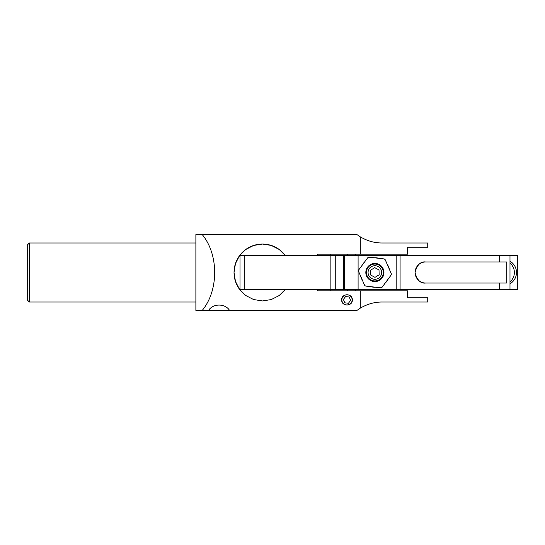 <?xml version="1.0" encoding="UTF-8"?>
<svg xmlns="http://www.w3.org/2000/svg" width="545" height="545" viewBox="0 0 545 545"><rect width="100%" height="100%" fill="white"/><g stroke="black" fill="none" stroke-linecap="round" stroke-linejoin="round"><path stroke-width="0.82" d="M29.355 302.012L27.25 299.9L27.25 245.1L29.355 242.988L29.355 302.012L195.88 302.012M352.281 299.9C352.949 306.583 341.109 306.617 341.742 299.9C341.122 293.217 352.874 293.162 352.281 299.9M330.781 234.561L347.649 234.561L330.781 234.561M317.292 254.161L317.292 255.639L317.292 254.161L360.293 254.161L360.293 236.843L356.921 234.561L202.202 234.561C218.811 254.433 218.811 290.567 202.202 310.439L356.921 310.439L360.293 308.157L360.293 290.839L317.292 290.839L317.292 289.361L317.292 290.839M240.529 290.601A28.456 28.456 0 0 1 246.027 249.29A28.456 28.456 0 0 1 285.41 255.639L279.176 249.453L271.301 245.441L262.445 244.044L253.575 245.475L245.7 249.521L239.493 255.734L235.454 263.623L234.03 272.5L235.454 281.377L239.493 289.266L245.7 295.479L253.548 299.518L262.397 300.956L271.281 299.566L279.176 295.547L285.41 289.361M210.213 234.561L227.919 234.561L210.213 234.561M202.202 234.561L195.88 234.561L195.88 310.439L202.202 310.439M208.558 310.439C212.925 303.293 225.235 303.313 229.574 310.439M360.293 290.839L407.51 290.839L407.51 297.795L427.743 297.795L427.743 302.012L382.215 302.012C374.667 301.964 367.357 304.015 360.293 308.157M360.293 236.843C367.344 240.985 374.653 243.036 382.215 242.988L427.743 242.988L427.743 247.205L407.51 247.205L407.51 254.161L360.293 254.161M347.649 234.561L351.232 234.561M345.053 295.152A5.143 5.143 0 0 0 342.26 301.869A5.143 5.143 0 0 0 348.977 304.655A5.143 5.143 0 0 0 351.763 297.938A5.143 5.143 0 0 0 345.053 295.152M343.391 299.423L344.787 302.795L348.405 303.279L350.633 300.384L349.236 297.005L345.619 296.528L343.391 299.423M381.119 278.154A6.956 6.956 -90 0 0 383.796 274.258M383.796 270.742A6.956 6.956 -90 0 0 381.119 266.846M396.174 289.361L396.174 255.639L400.084 255.639L400.084 289.361L330.147 289.361L330.147 255.639L335.25 255.639L335.25 289.361M396.174 255.639L344.603 255.639L344.603 289.361M343.67 289.361L343.67 255.639L335.25 255.639M343.67 255.639L344.603 255.639M499.636 255.639L509.991 255.639L509.991 289.361L499.636 289.361L499.636 283.039L425.57 283.039C420.583 283.638 417.068 280.123 415.018 272.5C417.068 264.877 420.583 261.362 425.57 261.961L499.636 261.961L499.636 255.639L400.084 255.639M509.991 255.639L509.991 289.361M244.208 255.639L244.208 289.361L240.011 289.361L240.011 255.639L330.147 255.639M244.208 289.361L330.147 289.361M240.011 289.361L240.011 255.639M400.084 289.361L499.636 289.361M499.636 283.039L506.789 283.039L506.789 261.961L499.636 261.961M425.645 261.961A10.539 10.539 -90 0 0 415.106 272.5A10.539 10.539 -90 0 0 425.645 283.039M368.366 257.383A2.105 2.105 -90 0 0 367.487 258.071L358.944 269.611A2.105 2.105 -90 0 0 358.705 271.71L364.421 284.878A2.105 2.105 -90 0 0 366.117 286.132L380.383 287.767A2.105 2.105 -90 0 0 382.318 286.929L390.867 275.389A2.105 2.105 -90 0 0 391.106 273.29L385.383 260.122A2.105 2.105 -90 0 0 383.694 258.868L369.421 257.233A2.105 2.105 -90 0 0 368.366 257.383M371.424 264.148A9.061 9.061 -90 0 0 374.919 281.561A9.061 9.061 90 0 1 374.361 281.547L374.361 281.547A9.061 9.061 90 0 1 372.8 281.309L372.8 281.309A9.061 9.061 90 0 1 372.044 281.091L372.037 281.091A9.061 9.061 90 0 1 370.593 280.45L370.593 280.45A9.061 9.061 90 0 1 369.919 280.041L369.919 280.041A9.061 9.061 90 0 1 368.679 279.06L368.686 279.06A9.061 9.061 90 0 1 368.134 278.488L368.134 278.488A9.061 9.061 90 0 1 367.201 277.214L367.201 277.214A9.061 9.061 90 0 1 366.819 276.519L366.819 276.519A9.061 9.061 90 0 1 366.24 275.048L366.247 275.048A9.061 9.061 90 0 1 366.056 274.285L366.056 274.285A9.061 9.061 90 0 1 365.879 272.711L365.879 272.711A9.061 9.061 90 0 1 365.899 271.921L365.893 271.921A9.061 9.061 90 0 1 366.131 270.361L366.131 270.361A9.061 9.061 90 0 1 366.356 269.598L366.356 269.598A9.061 9.061 90 0 1 366.989 268.154L366.989 268.154A9.061 9.061 90 0 1 367.398 267.479L367.398 267.479A9.061 9.061 90 0 1 368.386 266.239L368.386 266.239A9.061 9.061 90 0 1 368.958 265.694L368.951 265.694A9.061 9.061 90 0 1 370.225 264.761L370.225 264.761A9.061 9.061 90 0 1 370.92 264.38L370.92 264.38A9.061 9.061 90 0 1 372.392 263.8L372.392 263.8A9.061 9.061 90 0 1 373.161 263.61L373.155 263.61A9.061 9.061 90 0 1 374.728 263.439L374.728 263.439A9.061 9.061 90 0 1 374.926 263.439A9.061 9.061 -90 0 0 371.424 264.148M371.383 264.148A9.061 9.061 -90 0 0 374.906 281.561A9.061 9.061 -90 0 0 383.789 270.708A9.061 9.061 -90 0 0 371.383 264.148M383.694 258.868L369.462 257.233M383.728 258.868A2.105 2.105 90 0 1 385.417 260.122L385.383 260.122M391.106 273.29L385.417 260.122M391.14 273.29A2.105 2.105 90 0 1 390.901 275.389L390.867 275.389M382.318 286.929L390.901 275.389M382.352 286.929A2.105 2.105 90 0 1 380.662 287.78L380.621 287.78M381.895 277.507A8.434 8.434 -90 0 0 381.895 267.493M367.453 268.481A8.434 8.434 -90 0 0 374.865 280.934A8.434 8.434 -90 0 0 382.277 276.519A8.434 8.434 -90 0 0 374.865 264.066A8.434 8.434 -90 0 0 367.453 268.481M368.89 269.264A6.785 6.785 -90 0 0 371.622 278.468A6.785 6.785 -90 0 0 380.826 275.736A6.785 6.785 -90 0 0 378.094 266.532A6.785 6.785 -90 0 0 368.89 269.264M370.709 275.048L374.987 277.364L379.136 274.823L379.007 269.952L374.728 267.636L370.58 270.177L370.757 275.048L370.58 270.177M374.756 267.649L370.627 270.177M370.757 275.048L375.008 277.351M374.933 281.561A9.061 9.061 90 0 1 374.374 281.547L374.381 281.547A9.061 9.061 90 0 1 372.814 281.309L372.814 281.309A9.061 9.061 90 0 1 372.058 281.091L372.058 281.091A9.061 9.061 90 0 1 370.614 280.45L370.607 280.45A9.061 9.061 90 0 1 369.932 280.041L369.932 280.041A9.061 9.061 90 0 1 368.699 279.06L368.699 279.06A9.061 9.061 90 0 1 368.147 278.488L368.154 278.488A9.061 9.061 90 0 1 367.214 277.214L367.214 277.214A9.061 9.061 90 0 1 366.833 276.519L366.833 276.519A9.061 9.061 90 0 1 366.26 275.048L366.26 275.048A9.061 9.061 90 0 1 366.07 274.285L366.07 274.285A9.061 9.061 90 0 1 365.899 272.711L365.893 272.711A9.061 9.061 90 0 1 365.913 271.921L365.913 271.921A9.061 9.061 90 0 1 366.151 270.361L366.151 270.361A9.061 9.061 90 0 1 366.369 269.598L366.369 269.598A9.061 9.061 90 0 1 367.003 268.154L367.003 268.154A9.061 9.061 90 0 1 367.412 267.479L367.412 267.479A9.061 9.061 90 0 1 368.4 266.239L368.4 266.239A9.061 9.061 90 0 1 368.972 265.694L368.972 265.694A9.061 9.061 90 0 1 370.246 264.761L370.239 264.761A9.061 9.061 90 0 1 370.934 264.38L370.934 264.38A9.061 9.061 90 0 1 372.405 263.8L372.405 263.8A9.061 9.061 90 0 1 374.933 263.439M374.94 257.744L374.953 257.744A14.756 14.756 -90 0 1 375.9 257.778L375.9 257.778A14.756 14.756 -90 0 1 378.441 258.16L378.441 258.16A14.756 14.756 -90 0 1 379.088 258.337A14.756 14.756 -90 0 0 378.428 258.16L378.428 258.16A14.756 14.756 -90 0 0 375.88 257.778L375.887 257.778A14.756 14.756 -90 0 0 374.599 257.751L374.592 257.751A14.756 14.756 -90 0 0 374.122 257.765M389.273 268.998A14.756 14.756 -90 0 0 389.103 268.351L389.103 268.351A14.756 14.756 -90 0 0 388.163 265.953L388.163 265.953A14.756 14.756 -90 0 0 387.543 264.829L387.543 264.829A14.756 14.756 -90 0 0 387.291 264.427M385.145 283.162A14.756 14.756 -90 0 0 385.615 282.685L385.615 282.685A14.756 14.756 -90 0 0 387.223 280.682L387.223 280.682A14.756 14.756 -90 0 0 387.89 279.578L387.883 279.578A14.756 14.756 -90 0 0 388.108 279.163M385.111 283.209A14.756 14.756 -90 0 0 385.628 282.685L385.635 282.685A14.756 14.756 -90 0 0 387.236 280.682L387.236 280.682A14.756 14.756 -90 0 0 387.904 279.578L387.904 279.578A14.756 14.756 -90 0 0 388.163 279.088M389.307 269.073A14.756 14.756 -90 0 0 389.116 268.351L389.116 268.351A14.756 14.756 -90 0 0 388.183 265.953L388.176 265.953A14.756 14.756 -90 0 0 387.556 264.829L387.563 264.829A14.756 14.756 -90 0 0 387.257 264.345M374.94 287.256L374.953 287.256A14.756 14.756 -90 0 0 375.301 287.249L375.301 287.249A14.756 14.756 -90 0 0 375.737 287.235A14.756 14.756 -90 0 1 375.287 287.249L375.287 287.249A14.756 14.756 -90 0 1 373.999 287.222L373.999 287.222A14.756 14.756 -90 0 1 370.845 286.677M360.661 276.22A14.756 14.756 -90 0 0 361.717 279.047L361.717 279.047A14.756 14.756 -90 0 0 362.48 280.403M364.598 261.975A14.756 14.756 -90 0 0 364.264 262.315L364.264 262.315A14.756 14.756 -90 0 0 361.996 265.422L361.996 265.422A14.756 14.756 -90 0 0 361.853 265.681M510.045 255.639L517.75 255.639L517.75 289.361L510.045 289.361M510.045 283.761A13.066 13.066 0 0 0 510.045 261.239M510.045 263.167A12.228 12.228 0 0 1 510.045 281.833M358.092 289.361L358.092 255.639M195.88 242.988L29.355 242.988M347.649 254.161L347.649 255.639M347.649 289.361L347.649 290.839M330.781 254.161L330.781 255.639M330.781 289.361L330.781 290.839M355.442 254.161L355.442 255.639M355.442 289.361L355.442 290.839"/></g></svg>
